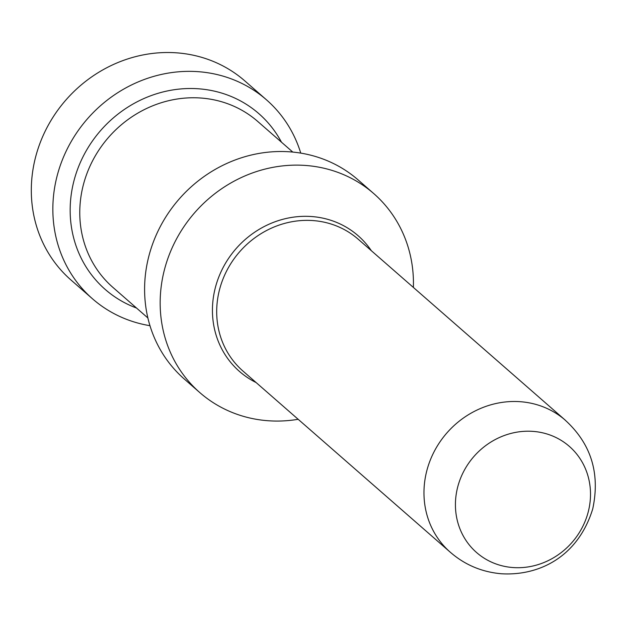 <?xml version="1.0" encoding="UTF-8"?>
<svg xmlns="http://www.w3.org/2000/svg" width="627" height="627" viewBox="0 0 627 627"><rect width="100%" height="100%" fill="white"/><g stroke="black" fill="none" stroke-linecap="round" stroke-linejoin="round"><path stroke-width="0.94" d="M300.756 153.121A132.156 122.273 131.1 0 0 266.444 99.803L244.906 80.977A132.156 122.273 131.1 0 0 65.874 100.038A132.156 122.273 131.1 0 0 70.984 280.01L92.522 298.828A132.156 122.273 131.1 0 0 149.955 325.687M266.444 99.803A132.156 122.273 131.1 0 0 198.783 71.721A132.156 122.273 131.1 0 0 65.717 152.095A132.156 122.273 131.1 0 0 92.522 298.828M413.381 287.432A132.156 122.273 131.1 0 0 373.763 193.586L358.189 179.973A132.156 122.273 131.1 0 0 179.157 199.033A132.156 122.273 131.1 0 0 184.267 378.998L199.841 392.612A132.156 122.273 131.1 0 0 267.502 420.693A132.156 122.273 131.1 0 0 298.162 419.291M373.763 193.586A132.156 122.273 131.1 0 0 306.101 165.497A132.156 122.273 131.1 0 0 173.036 245.878A132.156 122.273 131.1 0 0 199.841 392.612M512.674 567.521A70.483 65.208 131.1 0 0 585.924 469.929A70.483 65.208 131.1 0 0 470.297 460.955A70.483 65.208 131.1 0 0 512.674 567.521M292.801 152.087L257.76 121.473A110.133 101.895 131.1 0 0 108.573 137.352A110.133 101.895 131.1 0 0 112.829 287.323L147.862 317.944M136.537 308.037A116.74 108.009 -48.9 0 1 74.699 178.092A116.74 108.009 -48.9 0 1 199.072 88.83A116.74 108.009 -48.9 0 1 281.468 142.18M256.114 382.556A90.131 83.391 -48.9 0 1 217.232 281.319A90.131 83.391 -48.9 0 1 311.972 216.566A90.131 83.391 -48.9 0 1 371.341 250.698M565.131 420.043L358.197 239.216A87.553 81.001 131.1 0 0 239.592 251.842A87.553 81.001 131.1 0 0 242.978 371.074L449.912 551.893M565.476 420.341A87.553 81.001 131.1 0 0 564.222 419.275A87.553 81.001 131.1 0 0 446.871 432.959A87.553 81.001 131.1 0 0 449.018 551.094A87.553 81.001 131.1 0 0 450.249 552.199M449.018 551.094C463.831 564.433 481.27 571.989 501.334 573.76C538.303 576.017 577.741 557.575 592.742 508.873C600.384 472.923 590.877 443.054 564.214 419.267"/></g></svg>
